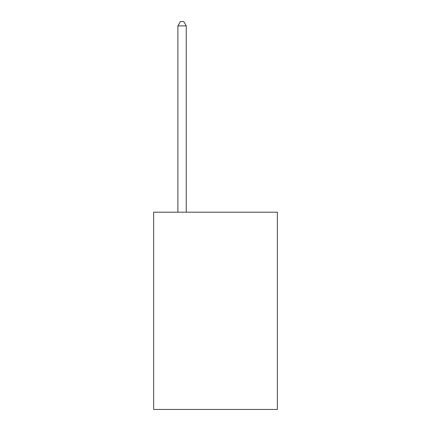 <?xml version="1.0" encoding="UTF-8"?>
<svg xmlns="http://www.w3.org/2000/svg" width="431" height="431" viewBox="0 0 431 431"><rect width="100%" height="100%" fill="white"/><g stroke="black" fill="none" stroke-linecap="round" stroke-linejoin="round"><path stroke-width="0.65" d="M277.354 212.192L277.354 409.45L153.646 409.45L153.646 212.192L277.354 212.192M186.246 212.192L186.246 25.898L177.884 25.898L177.884 212.192M177.884 25.898L180.395 21.55L183.735 21.55L186.246 25.898"/></g></svg>
